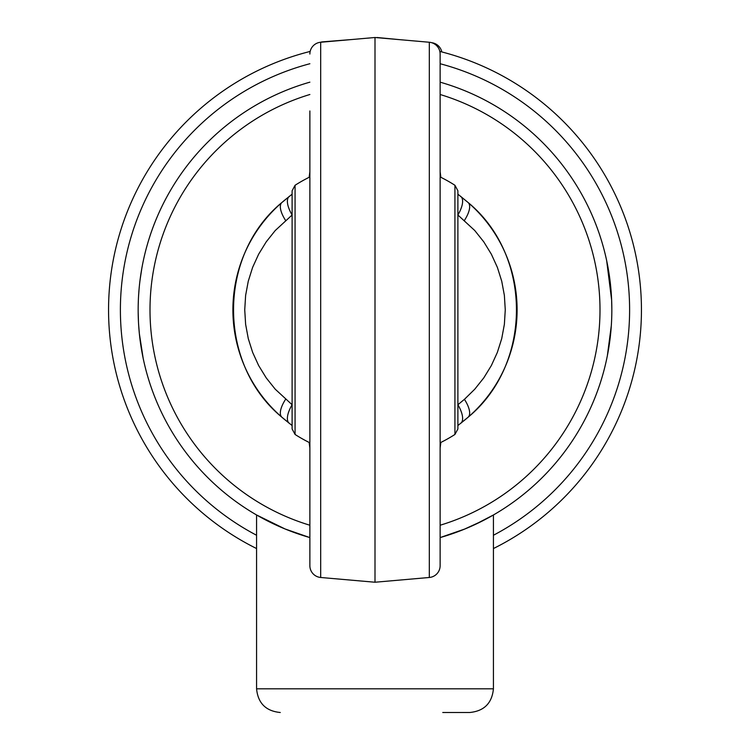 <?xml version="1.0" encoding="UTF-8"?>
<svg xmlns="http://www.w3.org/2000/svg" width="750" height="750" viewBox="0 0 750 750"><rect width="100%" height="100%" fill="white"/><g stroke="black" fill="none" stroke-linecap="round" stroke-linejoin="round"><path stroke-width="1.12" d="M442.762 712.5L469.734 712.5C484.125 711.094 492.019 703.2 493.425 688.819L493.425 514.978L474.281 524.897L464.803 529.022L440.953 537.337M287.25 529.856L285.872 529.303M285.009 528.947L266.728 520.519L256.575 514.978L285.009 528.947L309.872 537.581A236.841 236.841 0 0 1 309.872 82.162A236.841 236.841 0 0 0 147.731 243.197M285.403 529.106L287.297 529.875M440.738 537.403L464.109 529.303L483.272 520.519L493.425 514.978M611.316 325.613L607.341 355.819M606.675 260.681L611.644 300.113M610.134 338.278L610.2 337.669M610.247 337.331L610.069 338.766M609.75 278.484L609.459 276.384M606.075 257.916A236.841 236.841 0 0 1 606.188 258.422L606.694 260.738M609.778 278.663L609.628 277.528M609.844 279.178L609.956 280.05M606.844 358.256L606.703 358.959M601.584 378.797L601.584 378.797A236.841 236.841 0 0 1 440.128 537.581A236.841 236.841 0 0 0 440.128 82.162A236.841 236.841 0 0 1 601.584 240.938L601.641 241.097M606.309 360.759L606.797 358.509M611.634 300.009L611.841 309.656M609.966 280.097L609.891 279.534M605.634 256.012L605.203 254.184M603.038 245.906L602.137 242.775M609.731 278.316L609.609 277.416M607.097 262.706L607.247 263.447M607.65 265.509L607.847 266.531M609.947 279.947L610.359 283.406M610.331 336.562L610.134 338.259M609.675 277.884L609.834 279.084M464.991 528.947L440.128 537.572M601.706 378.412A236.841 236.841 0 0 0 601.912 377.728M605.916 257.203A236.841 236.841 0 0 0 604.997 253.359M147.863 242.775L146.962 245.906A236.841 236.841 0 0 0 146.559 247.35M146.363 248.063A236.841 236.841 0 0 0 146.044 249.253M145.819 250.106A236.841 236.841 0 0 0 145.463 251.503M145.209 252.506A236.841 236.841 0 0 0 143.606 259.378L143.588 259.453A236.841 236.841 0 0 0 143.569 259.547L143.55 259.613M143.55 259.622A236.841 236.841 0 0 0 143.55 259.641L143.812 258.422M143.475 259.959A236.841 236.841 0 0 0 143.362 260.484M148.088 377.728A236.841 236.841 0 0 0 148.303 378.441M148.331 378.525A236.841 236.841 0 0 0 148.387 378.741L148.416 378.797A236.841 236.841 0 0 0 309.872 537.581M140.372 277.538L140.297 278.128M142.781 356.428L143.297 358.959M139.706 282.834L140.381 277.462M143.663 360.628L143.203 358.509M143.156 358.256L139.369 333.741M140.259 278.372L139.959 280.706M141.412 348.975L141.056 346.819M139.969 339.131L139.509 335.128M139.059 330.497L138.572 323.794M138.272 317.334L138.169 311.878M138.188 305.925L138.356 300.281M138.591 295.631L139.106 288.675M139.566 284.044L139.744 282.506M140.006 280.312L141.816 268.416M144.366 256.012L144.797 254.184M142.012 352.425L140.766 344.925M139.378 333.863L138.609 324.45M138.478 322.238L138.169 312.066M140.034 280.144L139.716 282.75M309.872 525.234A225 225 0 0 1 309.872 94.5M440.128 94.5A225 225 0 0 1 440.128 525.234M461.344 422.738A142.106 142.106 0 0 0 468.103 202.509L461.147 196.791M288.656 197.006A142.106 142.106 0 0 0 288.656 422.738M493.425 548.55A266.447 266.447 0 0 0 439.838 51.431M310.162 51.431A266.447 266.447 0 0 0 256.575 548.55M256.575 535.256A254.606 254.606 0 0 1 309.872 63.731M440.128 63.731A254.606 254.606 0 0 1 493.425 535.256M454.931 434.456L457.894 428.953L457.894 190.781L454.931 185.278L454.931 434.456A148.022 148.022 0 0 1 440.128 442.8M295.069 434.456L295.069 185.278L292.106 190.781L292.106 428.953L295.069 434.456A148.022 148.022 0 0 0 309.872 442.8M375 582.234L375 37.5L429.319 42.253L429.319 577.481L375 582.234L320.681 577.481A11.841 11.841 0 0 1 309.872 565.688L309.872 508.762M288.853 196.791L281.897 202.509C217.434 255.553 217.434 364.181 281.897 417.225L288.853 422.953M309.872 110.972L309.872 565.688A11.841 11.841 0 0 0 320.681 577.481L320.681 42.253A11.841 11.841 0 0 0 309.872 54.047A11.841 11.841 0 0 1 320.681 42.253A11.841 11.841 0 0 0 309.872 54.047M309.872 132.234L309.872 487.5M309.6 177.075L309.675 173.222A23.681 14.766 -175.7 0 1 309.816 172.162M309.816 447.581A23.681 14.766 -4.3 0 1 309.675 446.522L309.6 442.659M440.184 172.162A23.681 14.766 175.7 0 1 440.325 173.212L440.4 177.075M440.4 442.659L440.325 446.512A23.681 14.766 4.3 0 1 440.184 447.581M309.713 175.003A23.681 14.766 -175.7 0 1 309.675 173.222L309.141 177.3M289.772 423.666A23.681 9.769 -51.7 0 1 289.256 423.319A23.681 9.769 -51.7 0 1 292.106 404.738L275.231 389.194L266.212 377.878L258.637 365.531L252.628 352.359L248.269 338.559L245.625 324.319L244.734 309.872L245.625 295.416L248.269 281.184L252.628 267.375L258.637 254.203L266.212 241.866L275.231 230.541L292.106 214.997A23.681 9.769 -128.3 0 1 289.256 196.416L289.256 196.416A23.681 9.769 -128.3 0 1 289.772 196.069M285.572 220.406A23.681 9.469 -130.9 0 1 281.897 202.509L292.106 194.194M309.141 442.434L309.675 446.522A23.681 14.766 -4.3 0 1 309.713 444.731M285.572 399.337A23.681 9.469 130.9 0 0 281.897 417.225L292.106 425.541M461.147 422.953L468.103 417.225A23.681 9.469 -130.9 0 0 464.428 399.337L457.894 404.738A23.681 9.769 51.7 0 1 460.744 423.319L460.744 423.319A23.681 9.769 51.7 0 1 460.228 423.666M440.859 177.3L440.325 173.212A23.681 14.766 175.7 0 1 440.287 175.003M460.228 196.069A23.681 9.769 128.3 0 1 460.744 196.416L460.744 196.416A23.681 9.769 128.3 0 1 457.894 214.997L474.769 230.541L483.787 241.866L491.363 254.203L497.372 267.375L501.731 281.184L504.375 295.416L505.266 309.872L504.375 324.319L501.731 338.559L497.372 352.359L491.363 365.531L483.787 377.878L474.769 389.194L464.428 399.337M440.287 444.731A23.681 14.766 4.3 0 1 440.325 446.512L440.859 442.434M457.894 425.541L468.103 417.225C532.566 364.181 532.566 255.553 468.103 202.509A23.681 9.469 130.9 0 1 464.428 220.406M429.319 577.481A11.841 11.841 0 0 0 440.128 565.688L440.128 54.047A11.841 11.841 0 0 0 429.319 42.253A11.841 11.841 0 0 1 440.128 54.047A11.841 11.841 0 0 0 429.319 42.253M375 37.5L320.681 42.253M377.081 37.678L376.041 37.594M352.387 39.478L322.725 41.841A11.841 11.841 0 0 0 320.325 42.291A11.841 11.841 0 0 1 322.725 41.841L322.725 42.075M377.081 37.509L399.684 39.656M431.719 42.713A11.841 11.841 0 0 1 441.816 51.938A11.841 11.841 0 0 0 431.719 42.713A11.841 11.841 0 0 1 441.816 51.938M493.425 688.819L256.575 688.819C257.981 703.2 265.875 711.094 280.266 712.5M320.325 42.291A11.841 11.841 0 0 1 322.725 41.841M256.575 688.819L256.575 514.978M454.931 185.278A148.022 148.022 0 0 0 440.128 176.944M309.872 176.944A148.022 148.022 0 0 0 295.069 185.278M457.894 194.194L468.103 202.509"/></g></svg>

